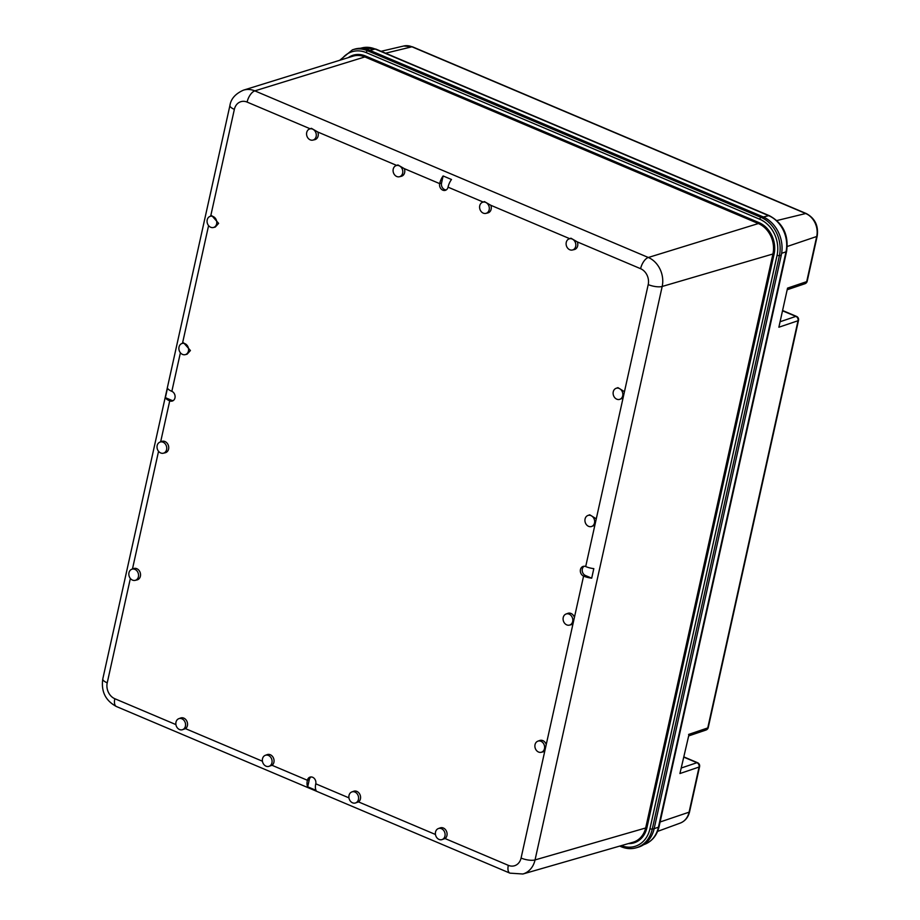 <?xml version="1.0" encoding="UTF-8"?>
<svg xmlns="http://www.w3.org/2000/svg" width="920" height="920" viewBox="0 0 920 920"><rect width="100%" height="100%" fill="white"/><g stroke="black" fill="none" stroke-linecap="round" stroke-linejoin="round"><path stroke-width="1.38" d="M351.831 791.936A5.807 4.772 73.3 0 0 350.842 792.476A5.807 4.772 -106.7 0 0 349.381 799.434A5.807 4.772 -106.7 0 0 355.166 803.056A5.807 4.772 -106.7 0 0 356.615 802.378A5.807 4.772 73.3 0 0 357.96 795.144A5.807 4.772 73.3 0 0 351.831 791.936L353.671 791.257A5.934 4.865 -106.7 0 1 359.927 794.535A5.934 4.865 -106.7 0 1 358.558 801.918L355.166 803.056M307.694 786.807A10.316 4.865 -67.1 0 1 307.395 780.263A5.152 4.232 73.3 0 1 310.097 777.089A5.152 4.232 73.3 0 1 314.467 778.654A5.152 4.232 73.3 0 1 315.767 783.806A10.316 4.865 -67.1 0 0 316.066 790.349L307.694 786.807L309.269 779.7A5.152 4.232 -106.7 0 1 311.075 776.94M273.585 758.321A5.934 4.865 73.3 0 1 272.044 765.29L268.651 766.429A5.807 4.772 73.3 0 1 262.821 762.668A5.807 4.772 -106.7 0 1 265.316 755.308L267.156 754.63A5.934 4.865 73.3 0 1 273.585 758.321M178.802 718.681L180.653 718.002A5.934 4.865 73.3 0 1 187.07 721.694A5.934 4.865 73.3 0 1 185.53 728.663L182.137 729.79A5.807 4.772 -106.7 0 0 185.104 722.292A5.807 4.772 -106.7 0 0 178.802 718.681A5.807 4.772 -106.7 0 0 176.306 726.041A5.807 4.772 -106.7 0 0 182.137 729.79M131.801 569.25L133.641 568.572A5.934 4.865 73.3 0 1 140.242 572.78A5.934 4.865 73.3 0 1 137.034 579.922L135.125 580.37A5.807 4.772 -106.7 0 0 138.264 573.367A5.807 4.772 -106.7 0 0 131.801 569.25A5.807 4.772 -106.7 0 0 130.582 569.963A5.807 4.772 -106.7 0 0 129.179 576.276A5.807 4.772 -106.7 0 0 135.125 580.37M159.988 442.094L161.828 441.416A5.934 4.865 73.3 0 1 168.429 445.625A5.934 4.865 73.3 0 1 165.232 452.766L163.323 453.215A5.807 4.772 -106.7 0 0 166.451 446.211A5.807 4.772 -106.7 0 0 159.988 442.094A5.807 4.772 -106.7 0 0 158.769 442.808A5.807 4.772 -106.7 0 0 157.366 449.121A5.807 4.772 -106.7 0 0 163.323 453.215M173.167 400.625A5.152 4.232 73.3 0 1 171.614 400.303L165.37 397.659L167.486 388.125A10.316 3.312 12.5 0 0 171.844 391.334A5.152 4.232 73.3 0 1 175.099 396.393A5.152 4.232 73.3 0 1 172.27 401.039A5.152 4.232 73.3 0 1 169.728 400.867L160.643 441.853M181.838 343.551L183.678 342.872L190.428 350.52L187.07 354.223L185.161 354.671A5.807 4.772 -106.7 0 0 188.45 351.037A5.807 4.772 -106.7 0 0 186.898 345.115A5.807 4.772 -106.7 0 0 181.838 343.551A5.807 4.772 -106.7 0 0 179.216 350.577A5.807 4.772 -106.7 0 0 185.161 354.671M210.024 216.395L211.864 215.717L218.615 223.364L215.268 227.067L213.359 227.516A5.807 4.772 -106.7 0 0 216.637 223.882A5.807 4.772 -106.7 0 0 215.084 217.971A5.807 4.772 -106.7 0 0 210.024 216.395A5.807 4.772 -106.7 0 0 207.402 223.433A5.807 4.772 -106.7 0 0 213.359 227.516M309.534 129.007L311.397 128.317L317.803 132.02A5.934 4.865 73.3 0 1 314.766 139.679L312.858 140.116A5.807 4.772 -106.7 0 0 315.824 132.618A5.807 4.772 -106.7 0 0 309.534 129.007A5.807 4.772 -106.7 0 0 307.027 136.367A5.807 4.772 -106.7 0 0 312.858 140.116M396.048 165.634L397.911 164.945L404.317 168.647A5.934 4.865 73.3 0 1 401.281 176.306L399.372 176.755A5.807 4.772 -106.7 0 0 402.339 169.257A5.807 4.772 -106.7 0 0 396.048 165.634A5.807 4.772 -106.7 0 0 393.541 172.994A5.807 4.772 -106.7 0 0 399.372 176.755M443.118 175.95A10.316 4.865 112.9 0 0 439.668 183.62L441.542 183.057L443.118 175.95L451.49 179.492A10.316 4.865 112.9 0 0 448.04 187.162A5.152 4.232 73.3 0 1 445.326 190.336A5.152 4.232 73.3 0 1 440.956 188.772A5.152 4.232 73.3 0 1 439.668 183.62L404.317 168.647M485.886 213.382L487.796 212.934A5.934 4.865 -106.7 0 0 489.279 212.244A5.934 4.865 -106.7 0 0 490.82 205.286L484.426 201.583L482.563 202.262A5.807 4.772 73.3 0 1 488.681 205.47A5.807 4.772 73.3 0 1 487.347 212.704A5.807 4.772 73.3 0 1 485.886 213.382A5.807 4.772 73.3 0 1 480.113 209.771A5.807 4.772 73.3 0 1 481.574 202.802A5.807 4.772 73.3 0 1 482.563 202.262M572.401 250.01L574.31 249.561A5.934 4.865 -106.7 0 0 575.793 248.883A5.934 4.865 -106.7 0 0 577.334 241.914L570.941 238.211L569.077 238.889A5.807 4.772 73.3 0 1 575.195 242.109A5.807 4.772 73.3 0 1 573.861 249.343A5.807 4.772 73.3 0 1 572.401 250.01A5.807 4.772 73.3 0 1 566.628 246.399A5.807 4.772 73.3 0 1 568.088 239.43A5.807 4.772 73.3 0 1 569.077 238.889M619.413 399.441L623.035 398.118L624.461 391.678L617.918 387.642L616.078 388.32A5.807 4.772 73.3 0 1 622.127 391.379A5.807 4.772 73.3 0 1 621.092 398.59A5.807 4.772 73.3 0 1 619.413 399.441A5.807 4.772 73.3 0 1 614.629 397.52A5.807 4.772 73.3 0 1 613.26 391.816A5.807 4.772 73.3 0 1 616.078 388.32M591.226 526.596L594.849 525.274L596.275 518.834L589.731 514.797L587.891 515.476A5.807 4.772 73.3 0 1 593.94 518.535A5.807 4.772 73.3 0 1 592.905 525.734A5.807 4.772 73.3 0 1 591.226 526.596A5.807 4.772 73.3 0 1 586.442 524.676A5.807 4.772 73.3 0 1 585.074 518.972A5.807 4.772 73.3 0 1 587.891 515.476M584.142 566.237A5.152 4.232 -106.7 0 0 582.256 571.067A5.152 4.232 -106.7 0 0 585.465 575.529L591.698 578.174L593.814 568.64A10.316 3.312 -167.5 0 1 585.695 566.559A5.152 4.232 -106.7 0 0 583.165 566.386A5.152 4.232 -106.7 0 0 580.324 571.032A5.152 4.232 -106.7 0 0 583.579 576.092L574.425 617.377A5.934 4.865 -106.7 0 0 567.881 613.341L566.041 614.019A5.807 4.772 73.3 0 1 572.458 617.964A5.807 4.772 73.3 0 1 571.055 624.289A5.807 4.772 73.3 0 1 569.376 625.14A5.807 4.772 73.3 0 1 563.373 620.873A5.807 4.772 73.3 0 1 566.041 614.019M569.376 625.14L571.285 624.692A5.934 4.865 -106.7 0 0 572.999 623.817L574.425 617.377M541.19 752.295L543.099 751.847A5.934 4.865 -106.7 0 0 544.812 750.973L546.238 744.533A5.934 4.865 -106.7 0 0 539.695 740.496L537.855 741.175A5.807 4.772 73.3 0 1 544.272 745.119A5.807 4.772 73.3 0 1 542.869 751.433A5.807 4.772 73.3 0 1 541.19 752.295A5.807 4.772 73.3 0 1 535.175 748.029A5.807 4.772 73.3 0 1 537.855 741.175M441.68 839.684L445.073 838.557A5.934 4.865 -106.7 0 0 446.441 831.174A5.934 4.865 -106.7 0 0 440.185 827.896L438.345 828.563A5.807 4.772 73.3 0 1 444.475 831.783A5.807 4.772 73.3 0 1 443.129 839.017A5.807 4.772 73.3 0 1 441.68 839.684A5.807 4.772 73.3 0 1 435.896 836.073A5.807 4.772 73.3 0 1 437.356 829.104A5.807 4.772 73.3 0 1 438.345 828.563M441.542 183.057A5.152 4.232 -106.7 0 0 446.234 189.922M165.37 397.659A10.316 3.312 12.5 0 0 169.728 400.867L171.614 400.303M591.698 578.174A10.316 3.312 -167.5 0 1 583.579 576.092L585.465 575.529M265.316 755.308A5.807 4.772 -106.7 0 1 271.618 758.931A5.807 4.772 73.3 0 1 268.651 766.429M369.426 50.175L367.54 50.761A30.233 24.828 73.3 0 0 352.475 49.806L354.349 49.231A30.256 24.84 -106.7 0 1 369.426 50.175L762.921 216.786A30.256 24.84 73.3 0 1 781.287 255.162L654.154 828.621A30.256 24.84 73.3 0 1 638.066 847.262L636.18 847.803A30.233 24.828 -106.7 0 0 652.245 829.173L649.922 828.862L777.055 255.403A28.508 23.414 -106.7 0 0 759.747 219.236L366.252 52.624A28.508 23.414 73.3 0 0 341.297 59.788M688.769 735.505L679.926 773.536L688.769 735.505M787.279 246.456L816.707 236.498L806.702 281.635L787.543 288.121L778.872 327.221L798.031 320.735L707.756 727.938L688.597 734.436M272.044 765.29L307.395 780.263L309.269 779.7M185.53 728.663L262.43 761.219M130.364 578.462L107.226 682.835A12.535 10.292 -106.7 0 0 114.827 698.728L175.915 724.592M158.55 451.306L132.457 569.009M180.4 352.762L171.844 391.334M208.587 225.618L182.493 343.309M310.143 128.777L247.1 102.085A12.535 10.292 -106.7 0 0 234.358 109.365L210.68 216.154M396.658 165.416L317.803 132.02M448.04 187.162L483.172 202.043M490.82 205.286L569.687 238.671M577.334 241.914L640.596 268.697A12.535 10.292 73.3 0 1 648.209 284.59L624.461 391.678M623.035 398.118L596.275 518.834M594.849 525.274L585.695 566.559M572.999 623.817L546.238 744.533M544.812 750.973L521.077 858.061A12.535 10.292 73.3 0 1 508.323 865.341L445.073 838.557M435.459 834.486L358.558 801.918M348.945 797.858L315.767 783.806M508.323 865.341A10.316 4.865 -67.1 0 0 509.944 873.149L116.449 706.537C105.524 700.683 100.97 691.472 102.798 678.914L229.931 105.455A10.316 3.312 12.5 0 0 234.358 109.365M102.798 678.914A10.316 3.312 12.5 0 0 107.226 682.835M116.449 706.537A10.316 4.865 -67.1 0 1 114.827 698.728M621.356 845.606A28.508 23.414 -106.7 0 0 649.922 828.862M348.3 57.615A24.863 20.412 -106.7 0 1 365.504 56.005L759 222.617A24.863 20.412 73.3 0 1 774.088 254.15L646.956 827.609A24.863 20.412 73.3 0 1 628.394 843.582M365.504 56.005L364.86 56.936L758.356 223.548L648.324 257.485A10.316 4.865 112.9 0 0 640.596 268.697M759 222.617L758.356 223.548A24 19.711 73.3 0 1 772.926 253.989L774.088 254.15M247.1 102.085A10.316 4.865 112.9 0 1 254.817 90.873A22.851 18.756 -106.7 0 0 243.443 90.16L352.9 56.189A24 19.711 -106.7 0 1 364.86 56.936L254.817 90.873L648.324 257.485A22.851 18.756 73.3 0 1 662.181 286.465A10.316 3.312 -167.5 0 1 648.209 284.59M521.077 858.061A10.316 3.312 -167.5 0 0 535.049 859.924L662.181 286.465L772.926 253.989L645.794 827.459A24 19.711 73.3 0 1 633.029 842.248L522.905 874A22.851 18.756 73.3 0 0 535.049 859.924L646.956 827.609M620.873 845.744A1.713 0.816 112.9 0 0 621.195 846.733A1.713 0.816 112.9 0 0 621.506 846.745A30.233 24.828 -106.7 0 0 636.18 847.803C631.223 849.183 626.232 848.826 621.195 846.733L619.689 846.089M366.252 52.624A1.713 0.816 112.9 0 1 367.54 50.761L761.035 217.373A1.713 0.816 112.9 0 0 759.747 219.236M762.921 216.786L761.035 217.373A30.233 24.828 -106.7 0 1 779.378 255.714L781.287 255.162M777.055 255.403L779.378 255.714L652.245 829.173L654.154 828.621M776.882 220.547L805.713 213.52A18.112 14.869 73.3 0 1 816.707 236.498A3.438 1.104 12.5 0 0 817.201 236.072C818.627 225.791 814.982 218.281 806.288 213.555A3.438 1.621 112.9 0 0 805.713 213.52L411.941 46.793L385.595 53.21M412.505 46.828A3.438 1.621 112.9 0 0 411.941 46.793A18.112 14.869 -106.7 0 0 403.753 46L412.505 46.828L806.288 213.555M375.9 49.105A4.301 2.024 112.9 0 0 375.187 49.059A28.508 23.414 -106.7 0 0 362.308 47.817L375.9 49.105L769.396 215.705A4.301 2.024 112.9 0 0 768.683 215.671L375.187 49.059L369.863 50.358M654.143 828.655L658.432 827.206A28.508 23.414 73.3 0 1 644.575 844.341C652.154 841.271 656.972 835.383 659.065 826.689A4.301 1.38 -167.5 0 1 658.432 827.206L785.99 251.838A28.508 23.414 73.3 0 0 768.683 215.671L763.358 216.97M781.632 253.31L785.99 251.838A4.301 1.38 12.5 0 0 786.611 251.321C788.842 235.048 783.104 223.18 769.396 215.705M679.926 773.536L699.085 767.038A3.438 1.104 12.5 0 0 699.591 766.624L689.574 811.762A3.438 1.104 -167.5 0 1 689.08 812.176A18.112 14.869 73.3 0 1 680.282 823.067L657.57 831.404M683.951 757.206A17.698 14.536 -106.7 0 0 684.043 757.24L696.934 762.703A3.438 2.875 71.3 0 1 699.085 767.038L689.08 812.176L660.1 821.997M787.543 288.121L778.872 327.221M807.196 281.209A3.438 1.104 -167.5 0 1 806.702 281.635A3.438 2.875 71.3 0 1 804.942 283.728A3.438 3.438 0 0 0 807.196 281.209L817.201 236.072M782.897 310.891A17.698 14.536 -106.7 0 0 782.989 310.937A3.438 1.621 -67.1 0 1 783.621 310.948L782.954 310.638M782.885 310.971L795.88 316.388A3.438 2.875 71.3 0 1 798.031 320.735A3.438 1.104 12.5 0 0 798.525 320.309A3.438 3.438 0 0 0 796.513 316.399A3.438 1.621 112.9 0 0 795.88 316.388L780.528 321.597M708.25 727.524A3.438 1.104 -167.5 0 1 707.756 727.938A3.438 2.875 71.3 0 1 705.996 730.031A3.438 3.438 0 0 0 708.25 727.524L798.525 320.309M683.939 757.275L684.043 757.24A3.438 1.621 -67.1 0 1 684.675 757.252L684.008 756.953M681.582 767.901L696.934 762.703A3.438 1.621 112.9 0 1 697.567 762.714L684.675 757.252M229.931 105.455C230.943 98.808 235.451 93.713 243.443 90.16M509.944 873.149L522.905 874M352.475 49.806L339.71 60.283M362.308 47.817L360.18 48.311M644.575 844.341L643.667 844.686M659.065 826.689L786.611 251.321M403.753 46L381.087 51.301M689.574 811.762C688.252 817.305 685.147 821.077 680.282 823.067M796.513 316.399L783.621 310.948M688.678 735.908L705.996 730.031M699.591 766.624A3.438 3.438 0 0 0 697.567 762.714M787.623 289.593L804.942 283.728"/></g></svg>
